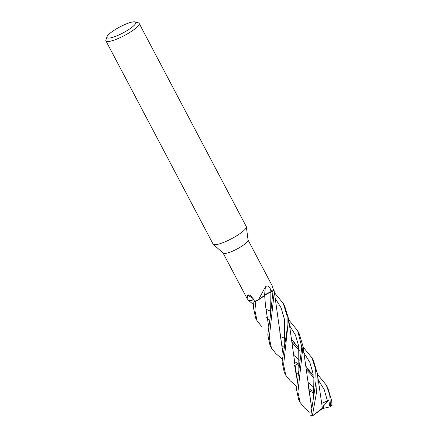 <?xml version="1.0" encoding="UTF-8"?>
<svg xmlns="http://www.w3.org/2000/svg" width="438" height="438" viewBox="0 0 438 438"><rect width="100%" height="100%" fill="white"/><g stroke="black" fill="none" stroke-linecap="round" stroke-linejoin="round"><path stroke-width="0.66" d="M253.744 299.729L248.538 300.348L253.744 299.729M248.456 300.112A15.609 3.247 152.2 0 0 248.401 300.172L248.406 300.172A15.609 3.247 152.2 0 1 248.456 300.112A15.637 3.252 152.2 0 0 248.395 300.156L247.147 298.639L247.782 295.146L248.143 294.862L250.142 295.305L253.131 298.612L254.588 301.273A14.076 2.924 152.2 0 0 258.524 299.734L265.384 286.885C267.235 285.231 268.91 285.926 270.41 288.97L271.85 291.626L270.109 292.206A263.534 136.492 72.4 0 1 270.41 288.97M135.118 21.9L138.37 22.825A18.768 3.904 152.2 0 1 139.136 23.362L246.266 226.55A18.768 3.904 152.2 0 1 246.359 226.846L248.067 240.117A14.076 2.924 152.2 0 1 240.216 247.185A14.076 2.924 152.2 0 1 226.232 253.301A14.076 2.924 152.2 0 1 223.238 253.202L213.251 244.3A18.768 3.904 152.2 0 1 213.065 244.059L105.93 40.865A18.768 3.904 152.2 0 1 105.925 39.935L106.998 36.726A16.266 3.384 152.2 0 1 116.93 28.558A16.266 3.384 152.2 0 1 132.156 22.042A16.266 3.384 152.2 0 1 135.118 21.9A16.266 3.384 152.2 0 1 128.684 29.598A16.266 3.384 152.2 0 1 110.628 37.854A16.266 3.384 152.2 0 1 106.998 36.726M246.359 226.846A18.768 3.904 152.2 0 1 235.89 236.268A18.768 3.904 152.2 0 1 217.243 244.426A18.768 3.904 152.2 0 1 213.251 244.3M139.136 23.362A18.768 3.904 152.2 0 1 129.352 32.713A18.768 3.904 152.2 0 1 110.113 41.238A18.768 3.904 152.2 0 1 105.93 40.865M266.123 294.199L258.759 299.592A12.445 2.59 152.2 0 0 264.596 295.289A264.766 137.132 72.4 0 1 265.384 286.885M258.759 299.592A12.445 2.59 152.2 0 1 258.524 299.734L255.907 301.196A15.609 3.247 152.2 0 1 253.854 301.941L253.416 307.58L255.693 318.202M264.596 295.289A4.495 0.936 152.2 0 1 270.109 292.206M266.255 294.117L273 291.243A15.609 3.247 152.2 0 0 274.057 290.175L274.057 290.175A15.609 3.247 152.2 0 1 273 291.243L270.147 317.78L267.777 334.824L269.983 345.308L271.461 348.117L269.26 337.638L274.298 291.801L274.057 290.175L273.46 289.786A14.076 2.924 152.2 0 1 271.85 291.626M270.147 317.785L270.098 292.234L264.59 295.305M253.12 298.585A264.766 203.884 104.1 0 0 247.782 295.146M249.091 300.577L253.733 299.707A12.445 2.59 152.2 0 1 249.091 300.577A12.445 2.59 152.2 0 1 249.003 300.561M261.448 326.283L257.095 320.862L254.889 310.372L255.847 301.224A15.637 3.252 152.2 0 1 253.843 301.952L254.582 301.267M273.46 289.786L272.047 285.51L248.05 239.997M264.645 295.294C262.68 297.205 259.657 299.225 255.589 301.36C259.657 299.231 262.674 297.205 264.645 295.294L265.423 304.886L268.609 326.233M269.2 292.579L268.757 292.776M303.074 347.011L311.965 357.868L315.639 369.234L316.077 380.556L310.799 415.542A15.637 3.252 152.2 0 0 312.508 415.076L316.696 391.265L317.309 373.379L313.471 360.72L311.965 357.868M285.023 338.475L280.085 336.357M317.424 374.255L326.343 385.144L329.737 394.95L330.482 405.78L329.967 407.022M330.482 405.78A15.637 3.252 152.2 0 0 331.96 404.592L331.654 400.633L327.799 387.898L326.343 385.144M299.34 365.692L294.451 363.529M282.242 359.122L275.858 353.565L271.461 348.117M270.684 311.265L265.767 309.124M296.471 389.245L298.678 399.73L300.129 402.484L297.922 391.999L302.992 346.261L299.132 333.526L297.654 330.723L301.804 347.055L296.471 389.245M311.073 411.884L309.37 412.163L304.525 407.964L300.129 402.484M274.396 292.617L283.287 303.474L287.131 316.105L287.071 329.809L282.094 361.969L284.295 372.453L285.8 375.311L283.594 364.821L288.609 318.957L284.76 306.277L283.391 303.671M313.728 392.87L308.785 390.778M296.592 386.365L290.159 380.704L285.8 375.311M322.242 408.621L330.164 406.842L329.398 405.013L328.889 399.757L327.46 400.956L322.828 402.883L323.501 407.362L321.892 408.977L312.803 415.651L312.508 415.076M310.799 415.536L311.319 416.051M317.309 373.379L322.384 408.194L312.88 415.52M313.433 376.039L306.003 366.349M293.821 355.344L299.581 360.156L293.821 355.338M255.847 301.224L255.907 301.196A15.609 3.247 152.2 0 1 253.854 301.941M313.438 376.083L306.009 366.376M284.021 347.411L281.01 344.717M268.609 326.211L265.466 305.461M273 291.243L273.022 291.237A15.637 3.252 152.2 0 0 274.062 290.191M323.501 407.362L322.379 408.194M327.46 400.956L324.191 389.59L318.054 379.631L324.191 389.59L327.46 400.956M311.391 372.957L306.595 369.212L311.391 372.957M299.406 364.591L294.287 361.366M297.276 380.595L288.609 318.957M297.282 380.567L294.577 365.161M294.478 363.841L294.117 359.215M298.858 372.207L298.727 346.239L295.453 335.054L289.381 325.248M265.992 307.213L265.587 306.972L265.992 307.213M288.719 319.822L297.654 330.723M279.778 331.856L282.959 353.378M295.36 371.961L298.398 374.632M308.199 382.56L313.893 387.362L308.199 382.56M309.086 388.867L313.772 391.813M284.766 343.222L284.371 319.083L281.103 307.843L275.004 297.993L281.103 307.843L284.371 319.083L284.766 343.195L284.486 345.177M332.146 404.816C332.168 405.528 332.103 405.451 331.96 404.586M331.654 400.633L332.053 405.199L331.221 406.021M282.953 353.417L274.298 291.801M311.659 407.833L308.483 386.913M299.099 348.878L291.659 339.132L299.094 348.845M269.688 320.222L266.654 317.523M313.427 397.595L313.06 373.494L309.797 362.264L303.698 352.431L309.797 362.264L313.06 373.494L313.165 399.489M297.041 345.752L292.217 341.99L297.041 345.752M280.391 334.429L279.92 334.156M311.653 407.866L302.992 346.261M328.889 399.757L323.348 406.272M270.098 292.234L270.388 315.875M247.147 298.639L223.15 253.126M255.617 318.059L257.095 320.862M312.688 415.728L311.199 416.095M306.775 370.247L310.657 374.129L313.635 377.863M292.403 343.031L299.264 350.603M248.57 300.369L253.569 304.722M330.028 406.984L331.435 405.9"/></g></svg>
